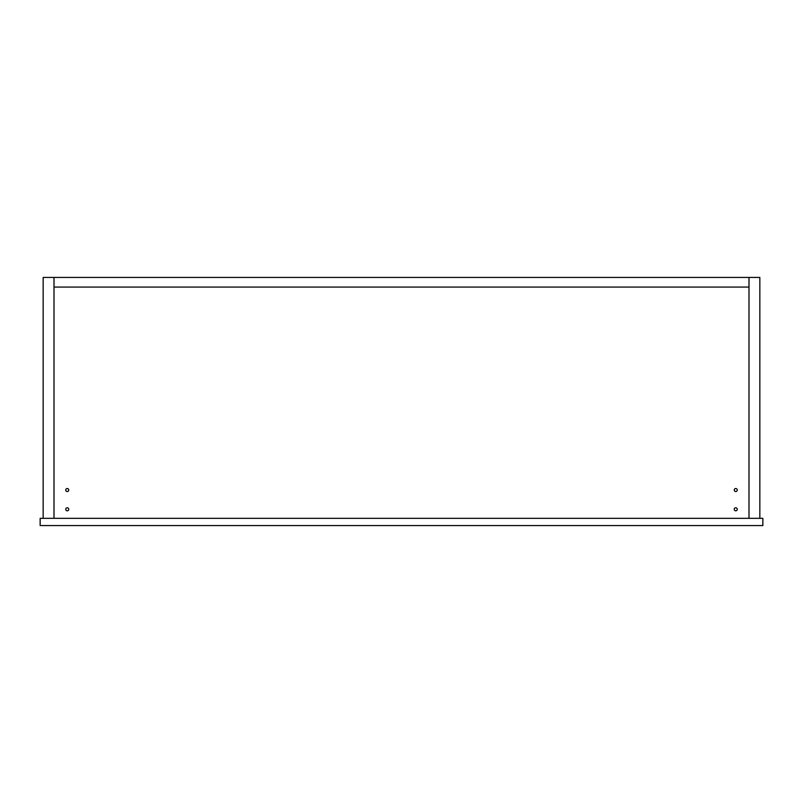 <?xml version="1.0" encoding="UTF-8"?>
<svg xmlns="http://www.w3.org/2000/svg" width="803" height="803" viewBox="0 0 803 803"><rect width="100%" height="100%" fill="white"/><g stroke="black" fill="none" stroke-linecap="round" stroke-linejoin="round"><path stroke-width="1.2" d="M54.002 518.336L43.161 518.336L43.161 277.436L54.002 277.436L54.002 518.336L54.002 277.436L759.839 277.436L759.839 518.336L748.998 518.336L748.998 277.436L748.998 287.072L54.002 287.072L748.998 287.072L748.998 518.336L54.002 518.336M734.243 509.303A1.506 1.506 0 0 1 735.749 507.797A1.506 1.506 0 0 1 737.254 509.303A1.506 1.506 0 0 1 735.749 510.808A1.506 1.506 0 0 1 734.243 509.303M734.243 490.031A1.506 1.506 0 0 1 735.749 488.525A1.506 1.506 0 0 1 737.254 490.031A1.506 1.506 0 0 1 735.749 491.536A1.506 1.506 0 0 1 734.243 490.031M65.746 490.031A1.506 1.506 0 0 1 67.251 488.525A1.506 1.506 0 0 1 68.757 490.031A1.506 1.506 0 0 1 67.251 491.536A1.506 1.506 0 0 1 65.746 490.031M65.746 509.303A1.506 1.506 0 0 1 67.251 507.797A1.506 1.506 0 0 1 68.757 509.303A1.506 1.506 0 0 1 67.251 510.808A1.506 1.506 0 0 1 65.746 509.303M40.15 525.563L40.15 518.336L762.85 518.336L762.85 525.563L40.15 525.563"/></g></svg>
